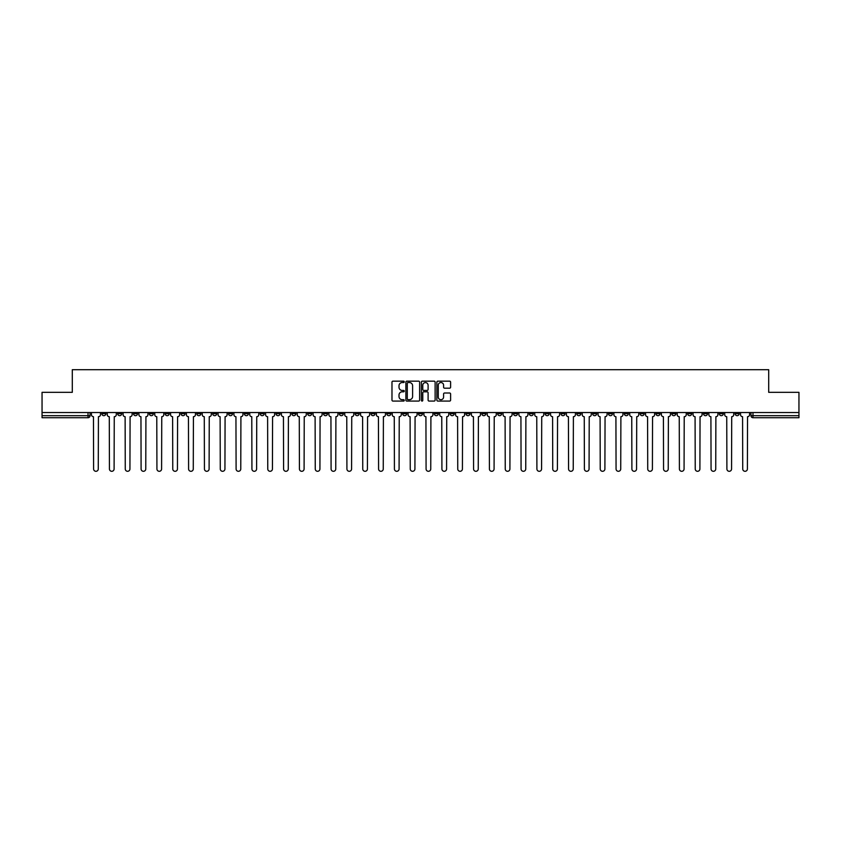 <?xml version="1.0" encoding="UTF-8"?>
<svg xmlns="http://www.w3.org/2000/svg" width="841" height="841" viewBox="0 0 841 841"><rect width="100%" height="100%" fill="white"/><g stroke="black" fill="none" stroke-linecap="round" stroke-linejoin="round"><path stroke-width="1.26" d="M404.258 381.856A0.694 0.694 0 0 0 403.564 381.162L392.978 381.162A0.999 0.999 0 0 0 391.98 382.15L391.98 400.085A0.999 0.999 0 0 0 392.978 401.083L403.564 401.083A0.694 0.694 0 0 0 404.258 400.379A0.694 0.694 0 0 0 403.564 399.685L402.198 399.685A3.185 3.185 0 0 1 399.012 396.5L399.012 395.007A3.185 3.185 0 0 1 402.198 391.811L403.564 391.811A0.694 0.694 0 0 0 404.258 391.118A0.694 0.694 0 0 0 403.564 390.424L402.198 390.424A3.185 3.185 0 0 1 399.012 387.238L399.012 385.735A3.185 3.185 0 0 1 402.198 382.55L403.564 382.55A0.694 0.694 0 0 0 404.258 381.856M624.285 412.532L624.285 413.646L628.353 413.646A2.029 2.029 0 0 1 626.314 415.675A2.029 2.029 0 0 1 624.285 413.646L624.285 412.532M529.294 412.532L529.294 413.646L533.352 413.646A2.029 2.029 0 0 1 531.323 415.675A2.029 2.029 0 0 1 529.294 413.646L529.294 412.532M513.462 412.532L513.462 413.646L517.52 413.646A2.029 2.029 0 0 1 515.491 415.675A2.029 2.029 0 0 1 513.462 413.646L513.462 412.532M418.471 412.532L418.471 413.646L422.529 413.646A2.029 2.029 0 0 1 420.5 415.675A2.029 2.029 0 0 1 418.471 413.646L418.471 412.532M402.639 412.532L402.639 413.646L406.697 413.646A2.029 2.029 0 0 1 404.668 415.675A2.029 2.029 0 0 1 402.639 413.646L402.639 412.532M386.807 412.532L386.807 413.646L390.865 413.646A2.029 2.029 0 0 1 388.836 415.675A2.029 2.029 0 0 1 386.807 413.646L386.807 412.532M355.144 412.532L355.144 413.646L359.202 413.646A2.029 2.029 0 0 1 357.173 415.675A2.029 2.029 0 0 1 355.144 413.646L355.144 412.532M323.48 413.646L323.48 412.532L323.48 413.646A2.029 2.029 0 0 0 325.509 415.675A2.029 2.029 0 0 1 323.48 413.646L327.538 413.646A2.029 2.029 0 0 1 325.509 415.675A2.029 2.029 0 0 0 327.538 413.646L327.538 412.532L327.538 413.646M307.648 413.646L307.648 412.532L307.648 413.646A2.029 2.029 0 0 0 309.677 415.675A2.029 2.029 0 0 1 307.648 413.646L311.706 413.646A2.029 2.029 0 0 1 309.677 415.675M291.816 413.646L291.816 412.532L291.816 413.646A2.029 2.029 0 0 0 293.845 415.675A2.029 2.029 0 0 1 291.816 413.646L295.874 413.646A2.029 2.029 0 0 1 293.845 415.675A2.029 2.029 0 0 0 295.874 413.646L295.874 412.532L295.874 413.646M275.985 412.532L275.985 413.646L280.042 413.646A2.029 2.029 0 0 1 278.014 415.675A2.029 2.029 0 0 1 275.985 413.646L275.985 412.532M260.153 412.532L260.153 413.646L264.211 413.646A2.029 2.029 0 0 1 262.182 415.675A2.029 2.029 0 0 1 260.153 413.646L260.153 412.532M244.321 412.532L244.321 413.646L248.379 413.646A2.029 2.029 0 0 1 246.35 415.675A2.029 2.029 0 0 1 244.321 413.646L244.321 412.532M228.489 413.646L228.489 412.532L228.489 413.646A2.029 2.029 0 0 0 230.518 415.675A2.029 2.029 0 0 1 228.489 413.646L232.547 413.646A2.029 2.029 0 0 1 230.518 415.675M196.815 413.646L196.815 412.532L196.815 413.646A2.029 2.029 0 0 0 198.854 415.675A2.029 2.029 0 0 1 196.815 413.646L200.883 413.646A2.029 2.029 0 0 1 198.854 415.675A2.029 2.029 0 0 0 200.883 413.646L200.883 412.532L200.883 413.646M180.983 413.646L180.983 412.532L180.983 413.646A2.029 2.029 0 0 0 183.012 415.675A2.029 2.029 0 0 1 180.983 413.646L185.052 413.646A2.029 2.029 0 0 1 183.012 415.675A2.029 2.029 0 0 0 185.052 413.646L185.052 412.532L185.052 413.646M165.151 413.646L165.151 412.532L165.151 413.646A2.029 2.029 0 0 0 167.18 415.675A2.029 2.029 0 0 1 165.151 413.646L169.22 413.646A2.029 2.029 0 0 1 167.18 415.675A2.029 2.029 0 0 0 169.22 413.646L169.22 412.532L169.22 413.646M149.32 413.646L149.32 412.532L149.32 413.646A2.029 2.029 0 0 0 151.348 415.675A2.029 2.029 0 0 1 149.32 413.646L153.388 413.646A2.029 2.029 0 0 1 151.348 415.675M133.488 413.646L133.488 412.532L133.488 413.646A2.029 2.029 0 0 0 135.517 415.675A2.029 2.029 0 0 1 133.488 413.646L137.546 413.646A2.029 2.029 0 0 1 135.517 415.675A2.029 2.029 0 0 0 137.546 413.646L137.546 412.532L137.546 413.646M117.656 413.646L117.656 412.532L117.656 413.646A2.029 2.029 0 0 0 119.685 415.675A2.029 2.029 0 0 1 117.656 413.646L121.714 413.646A2.029 2.029 0 0 1 119.685 415.675A2.029 2.029 0 0 0 121.714 413.646L121.714 412.532L121.714 413.646M449.609 388.185A0.999 0.999 0 0 0 450.608 387.186L450.608 382.15A0.999 0.999 0 0 0 449.609 381.162L437.856 381.162A0.999 0.999 0 0 0 436.857 382.15L436.857 400.085A0.999 0.999 0 0 0 437.856 401.083L449.609 401.083A0.999 0.999 0 0 0 450.608 400.085L450.608 394.009A0.999 0.999 0 0 0 449.609 393.01L444.584 393.01A0.999 0.999 0 0 0 443.585 394.009L443.585 397.026A2.66 2.66 0 0 1 440.926 399.685A2.66 2.66 0 0 1 438.256 397.026L438.256 385.22A2.66 2.66 0 0 1 440.926 382.55A2.66 2.66 0 0 1 443.585 385.22L443.585 387.186A0.999 0.999 0 0 0 444.584 388.185L449.609 388.185M42.05 412.532L42.05 392.337L72.294 392.337L72.294 369.704L768.706 369.704L768.706 392.337L798.95 392.337L798.95 412.532L42.05 412.532L42.05 415.675L90.05 415.675L90.05 412.532M419.627 382.15A0.999 0.999 0 0 0 418.629 381.162L406.876 381.162A0.999 0.999 0 0 0 405.877 382.15L405.877 400.085A0.999 0.999 0 0 0 406.876 401.083L418.629 401.083A0.999 0.999 0 0 0 419.627 400.085L419.627 382.15M422.371 381.162L434.124 381.162A0.999 0.999 0 0 1 435.123 382.15L435.123 400.085A0.999 0.999 0 0 1 434.124 401.083L429.089 401.083A0.999 0.999 0 0 1 428.101 400.085L428.101 392.81A0.999 0.999 0 0 0 427.102 391.811L423.759 391.811A0.999 0.999 0 0 0 422.771 392.81L422.771 400.379A0.694 0.694 0 0 1 422.066 401.083A0.694 0.694 0 0 1 421.373 400.379L421.373 382.15A0.999 0.999 0 0 1 422.371 381.162M750.95 412.532L750.95 415.675L798.95 415.675L798.95 417.714L752.979 417.714A2.029 2.029 0 0 1 750.95 415.675A2.029 2.029 0 0 0 752.979 417.714L752.979 412.532M798.95 412.532L798.95 415.675M90.05 415.675A2.029 2.029 0 0 1 88.021 417.714L42.05 417.714L42.05 415.675M739.176 412.532L739.176 413.646A2.029 2.029 0 0 1 737.147 415.675A2.029 2.029 0 0 1 735.118 413.646L739.176 413.646M735.118 412.532L735.118 413.646M723.344 412.532L723.344 413.646A2.029 2.029 0 0 1 721.315 415.675A2.029 2.029 0 0 1 719.286 413.646L723.344 413.646M719.286 412.532L719.286 413.646M707.512 413.646L707.512 412.532L707.512 413.646A2.029 2.029 0 0 1 705.483 415.675A2.029 2.029 0 0 1 703.454 413.646L707.512 413.646A2.029 2.029 0 0 1 705.483 415.675M703.454 412.532L703.454 413.646M691.68 412.532L691.68 413.646A2.029 2.029 0 0 1 689.652 415.675A2.029 2.029 0 0 1 687.612 413.646A2.029 2.029 0 0 0 689.652 415.675M687.612 412.532L687.612 413.646L691.68 413.646M675.849 412.532L675.849 413.646A2.029 2.029 0 0 1 673.82 415.675A2.029 2.029 0 0 1 671.78 413.646L675.849 413.646A2.029 2.029 0 0 1 673.82 415.675M671.78 412.532L671.78 413.646M660.017 412.532L660.017 413.646A2.029 2.029 0 0 1 657.988 415.675A2.029 2.029 0 0 1 655.948 413.646A2.029 2.029 0 0 0 657.988 415.675M655.948 412.532L655.948 413.646L660.017 413.646M644.185 412.532L644.185 413.646A2.029 2.029 0 0 1 642.146 415.675A2.029 2.029 0 0 1 640.117 413.646L644.185 413.646M640.117 412.532L640.117 413.646M628.353 412.532L628.353 413.646A2.029 2.029 0 0 1 626.314 415.675M612.511 412.532L612.511 413.646A2.029 2.029 0 0 1 610.482 415.675A2.029 2.029 0 0 1 608.453 413.646L612.511 413.646M608.453 412.532L608.453 413.646M596.679 412.532L596.679 413.646A2.029 2.029 0 0 1 594.65 415.675A2.029 2.029 0 0 1 592.621 413.646L596.679 413.646M592.621 412.532L592.621 413.646M580.847 412.532L580.847 413.646A2.029 2.029 0 0 1 578.818 415.675A2.029 2.029 0 0 1 576.789 413.646A2.029 2.029 0 0 0 578.818 415.675M576.789 412.532L576.789 413.646L580.847 413.646M565.015 412.532L565.015 413.646A2.029 2.029 0 0 1 562.986 415.675A2.029 2.029 0 0 1 560.958 413.646L565.015 413.646M560.958 412.532L560.958 413.646M549.184 412.532L549.184 413.646A2.029 2.029 0 0 1 547.155 415.675A2.029 2.029 0 0 1 545.126 413.646L549.184 413.646M545.126 412.532L545.126 413.646M533.352 412.532L533.352 413.646M517.52 412.532L517.52 413.646L517.52 412.532M501.688 412.532L501.688 413.646A2.029 2.029 0 0 1 499.659 415.675A2.029 2.029 0 0 1 497.63 413.646L501.688 413.646M497.63 412.532L497.63 413.646M485.856 412.532L485.856 413.646A2.029 2.029 0 0 1 483.827 415.675A2.029 2.029 0 0 1 481.798 413.646L485.856 413.646M481.798 412.532L481.798 413.646M470.024 412.532L470.024 413.646A2.029 2.029 0 0 1 467.995 415.675A2.029 2.029 0 0 1 465.967 413.646L470.024 413.646M465.967 412.532L465.967 413.646M454.193 412.532L454.193 413.646A2.029 2.029 0 0 1 452.164 415.675A2.029 2.029 0 0 1 450.135 413.646L454.193 413.646M450.135 412.532L450.135 413.646M438.361 412.532L438.361 413.646A2.029 2.029 0 0 1 436.332 415.675A2.029 2.029 0 0 1 434.303 413.646L438.361 413.646M434.303 412.532L434.303 413.646M422.529 412.532L422.529 413.646A2.029 2.029 0 0 1 420.5 415.675M406.697 412.532L406.697 413.646M390.865 413.646L390.865 412.532L390.865 413.646A2.029 2.029 0 0 1 388.836 415.675M375.033 412.532L375.033 413.646A2.029 2.029 0 0 1 373.005 415.675A2.029 2.029 0 0 1 370.976 413.646A2.029 2.029 0 0 0 373.005 415.675A2.029 2.029 0 0 0 375.033 413.646L370.976 413.646L370.976 412.532M359.202 413.646L359.202 412.532L359.202 413.646A2.029 2.029 0 0 1 357.173 415.675M343.37 412.532L343.37 413.646A2.029 2.029 0 0 1 341.341 415.675A2.029 2.029 0 0 1 339.312 413.646A2.029 2.029 0 0 0 341.341 415.675M339.312 412.532L339.312 413.646L343.37 413.646M311.706 412.532L311.706 413.646L311.706 412.532M280.042 413.646L280.042 412.532L280.042 413.646A2.029 2.029 0 0 1 278.014 415.675M264.211 413.646L264.211 412.532L264.211 413.646A2.029 2.029 0 0 1 262.182 415.675M248.379 413.646L248.379 412.532L248.379 413.646A2.029 2.029 0 0 1 246.35 415.675M232.547 412.532L232.547 413.646L232.547 412.532M216.715 413.646L216.715 412.532L216.715 413.646A2.029 2.029 0 0 1 214.686 415.675A2.029 2.029 0 0 1 212.647 413.646L216.715 413.646A2.029 2.029 0 0 1 214.686 415.675M212.647 412.532L212.647 413.646M153.388 412.532L153.388 413.646L153.388 412.532M105.882 412.532L105.882 413.646A2.029 2.029 0 0 1 103.853 415.675A2.029 2.029 0 0 1 101.824 413.646A2.029 2.029 0 0 0 103.853 415.675A2.029 2.029 0 0 0 105.882 413.646L105.882 412.532M101.824 412.532L101.824 413.646L105.882 413.646M407.969 382.55A0.694 0.694 0 0 0 407.275 383.254L407.275 398.991A0.694 0.694 0 0 0 407.969 399.685L409.42 399.685A3.185 3.185 0 0 0 412.605 396.5L412.605 385.735A3.185 3.185 0 0 0 409.42 382.55L407.969 382.55M428.101 385.262A2.66 2.66 0 0 0 425.43 382.602A2.66 2.66 0 0 0 422.771 385.262L422.771 389.425A0.999 0.999 0 0 0 423.759 390.424L427.102 390.424A0.999 0.999 0 0 0 428.101 389.425L428.101 385.262M91.427 414.666L91.427 412.532L91.427 414.666A2.029 2.029 0 0 0 93.456 416.694L93.603 468.963A2.334 2.334 0 0 0 95.937 471.296A2.334 2.334 0 0 0 98.271 468.963L98.429 416.694A2.029 2.029 0 0 0 100.457 414.666L100.457 412.532L100.457 414.666M93.456 416.694L93.603 468.963M98.271 468.963L98.429 416.694M107.259 414.666L107.259 412.532L107.259 414.666A2.029 2.029 0 0 0 109.288 416.694L109.435 468.963A2.334 2.334 0 0 0 111.769 471.296A2.334 2.334 0 0 0 114.103 468.963L114.26 416.694A2.029 2.029 0 0 0 116.289 414.666L116.289 412.532L116.289 414.666M123.091 414.666L123.091 412.532L123.091 414.666A2.029 2.029 0 0 0 125.12 416.694L125.267 468.963A2.334 2.334 0 0 0 127.601 471.296A2.334 2.334 0 0 0 129.934 468.963L130.092 416.694A2.029 2.029 0 0 0 132.121 414.666L132.121 412.532L132.121 414.666M109.288 416.694L109.435 468.963M114.103 468.963L114.26 416.694M125.12 416.694L125.267 468.963M129.934 468.963L130.092 416.694M138.923 414.666L138.923 412.532L138.923 414.666A2.029 2.029 0 0 0 140.952 416.694L141.099 468.963A2.334 2.334 0 0 0 143.433 471.296A2.334 2.334 0 0 0 145.766 468.963L145.924 416.694A2.029 2.029 0 0 0 147.953 414.666L147.953 412.532L147.953 414.666M154.755 414.666L154.755 412.532L154.755 414.666A2.029 2.029 0 0 0 156.783 416.694L156.931 468.963A2.334 2.334 0 0 0 159.264 471.296A2.334 2.334 0 0 0 161.598 468.963L161.756 416.694A2.029 2.029 0 0 0 163.785 414.666L163.785 412.532L163.785 414.666M170.586 414.666L170.586 412.532L170.586 414.666A2.029 2.029 0 0 0 172.615 416.694L172.762 468.963A2.334 2.334 0 0 0 175.096 471.296A2.334 2.334 0 0 0 177.44 468.963L177.588 416.694A2.029 2.029 0 0 0 179.617 414.666L179.617 412.532L179.617 414.666M140.952 416.694L141.099 468.963M145.766 468.963L145.924 416.694M156.783 416.694L156.931 468.963M161.598 468.963L161.756 416.694M172.615 416.694L172.762 468.963M177.44 468.963L177.588 416.694M186.418 414.666L186.418 412.532L186.418 414.666A2.029 2.029 0 0 0 188.447 416.694L188.594 468.963A2.334 2.334 0 0 0 190.939 471.296A2.334 2.334 0 0 0 193.272 468.963L193.419 416.694A2.029 2.029 0 0 0 195.448 414.666L195.448 412.532L195.448 414.666M188.447 416.694L188.594 468.963M193.272 468.963L193.419 416.694M202.25 414.666L202.25 412.532L202.25 414.666A2.029 2.029 0 0 0 204.279 416.694L204.437 468.963A2.334 2.334 0 0 0 206.77 471.296A2.334 2.334 0 0 0 209.104 468.963L209.251 416.694A2.029 2.029 0 0 0 211.28 414.666L211.28 412.532L211.28 414.666M204.279 416.694L204.437 468.963M209.104 468.963L209.251 416.694M218.082 414.666L218.082 412.532L218.082 414.666A2.029 2.029 0 0 0 220.111 416.694L220.268 468.963A2.334 2.334 0 0 0 222.602 471.296A2.334 2.334 0 0 0 224.936 468.963L225.083 416.694A2.029 2.029 0 0 0 227.112 414.666L227.112 412.532L227.112 414.666M220.111 416.694L220.268 468.963M224.936 468.963L225.083 416.694M233.914 414.666L233.914 412.532L233.914 414.666A2.029 2.029 0 0 0 235.943 416.694L236.1 468.963A2.334 2.334 0 0 0 238.434 471.296A2.334 2.334 0 0 0 240.768 468.963L240.915 416.694A2.029 2.029 0 0 0 242.944 414.666L242.944 412.532L242.944 414.666M235.943 416.694L236.1 468.963M240.768 468.963L240.915 416.694M249.745 414.666L249.745 412.532L249.745 414.666A2.029 2.029 0 0 0 251.774 416.694L251.932 468.963A2.334 2.334 0 0 0 254.266 471.296A2.334 2.334 0 0 0 256.6 468.963L256.747 416.694A2.029 2.029 0 0 0 258.776 414.666L258.776 412.532L258.776 414.666M265.577 414.666L265.577 412.532L265.577 414.666A2.029 2.029 0 0 0 267.606 416.694L267.764 468.963A2.334 2.334 0 0 0 270.098 471.296A2.334 2.334 0 0 0 272.431 468.963L272.579 416.694A2.029 2.029 0 0 0 274.608 414.666L274.608 412.532L274.608 414.666M281.409 414.666L281.409 412.532L281.409 414.666A2.029 2.029 0 0 0 283.438 416.694L283.596 468.963A2.334 2.334 0 0 0 285.929 471.296A2.334 2.334 0 0 0 288.263 468.963L288.41 416.694A2.029 2.029 0 0 0 290.439 414.666L290.439 412.532L290.439 414.666M297.241 414.666L297.241 412.532L297.241 414.666A2.029 2.029 0 0 0 299.27 416.694L299.428 468.963A2.334 2.334 0 0 0 301.761 471.296A2.334 2.334 0 0 0 304.095 468.963L304.242 416.694A2.029 2.029 0 0 0 306.271 414.666L306.271 412.532L306.271 414.666M313.073 414.666L313.073 412.532L313.073 414.666A2.029 2.029 0 0 0 315.102 416.694L315.259 468.963A2.334 2.334 0 0 0 317.593 471.296A2.334 2.334 0 0 0 319.927 468.963L320.074 416.694A2.029 2.029 0 0 0 322.103 414.666L322.103 412.532L322.103 414.666M328.905 414.666L328.905 412.532L328.905 414.666A2.029 2.029 0 0 0 330.934 416.694L331.091 468.963A2.334 2.334 0 0 0 333.425 471.296A2.334 2.334 0 0 0 335.759 468.963L335.906 416.694A2.029 2.029 0 0 0 337.935 414.666L337.935 412.532L337.935 414.666M251.774 416.694L251.932 468.963M256.6 468.963L256.747 416.694M267.606 416.694L267.764 468.963M272.431 468.963L272.579 416.694M283.438 416.694L283.596 468.963M288.263 468.963L288.41 416.694M299.27 416.694L299.428 468.963M304.095 468.963L304.242 416.694M315.102 416.694L315.259 468.963M319.927 468.963L320.074 416.694M330.934 416.694L331.091 468.963M335.759 468.963L335.906 416.694M344.736 414.666L344.736 412.532L344.736 414.666A2.029 2.029 0 0 0 346.765 416.694L346.923 468.963A2.334 2.334 0 0 0 349.257 471.296A2.334 2.334 0 0 0 351.591 468.963L351.738 416.694A2.029 2.029 0 0 0 353.767 414.666L353.767 412.532L353.767 414.666M346.765 416.694L346.923 468.963M351.591 468.963L351.738 416.694M360.568 414.666L360.568 412.532L360.568 414.666A2.029 2.029 0 0 0 362.597 416.694L362.755 468.963A2.334 2.334 0 0 0 365.089 471.296A2.334 2.334 0 0 0 367.422 468.963L367.57 416.694A2.029 2.029 0 0 0 369.598 414.666L369.598 412.532L369.598 414.666M362.597 416.694L362.755 468.963M367.422 468.963L367.57 416.694M376.4 414.666L376.4 412.532L376.4 414.666A2.029 2.029 0 0 0 378.429 416.694L378.587 468.963A2.334 2.334 0 0 0 380.92 471.296A2.334 2.334 0 0 0 383.254 468.963L383.401 416.694A2.029 2.029 0 0 0 385.441 414.666L385.441 412.532L385.441 414.666M378.429 416.694L378.587 468.963M383.254 468.963L383.401 416.694M392.232 414.666L392.232 412.532L392.232 414.666A2.029 2.029 0 0 0 394.261 416.694L394.418 468.963A2.334 2.334 0 0 0 396.752 471.296A2.334 2.334 0 0 0 399.086 468.963L399.233 416.694A2.029 2.029 0 0 0 401.273 414.666L401.273 412.532L401.273 414.666M394.261 416.694L394.418 468.963M399.086 468.963L399.233 416.694M408.064 414.666L408.064 412.532L408.064 414.666A2.029 2.029 0 0 0 410.093 416.694L410.25 468.963A2.334 2.334 0 0 0 412.584 471.296A2.334 2.334 0 0 0 414.918 468.963L415.076 416.694A2.029 2.029 0 0 0 417.104 414.666L417.104 412.532L417.104 414.666M410.093 416.694L410.25 468.963M414.918 468.963L415.076 416.694M423.896 414.666L423.896 412.532L423.896 414.666A2.029 2.029 0 0 0 425.924 416.694L426.082 468.963A2.334 2.334 0 0 0 428.416 471.296A2.334 2.334 0 0 0 430.75 468.963L430.907 416.694A2.029 2.029 0 0 0 432.936 414.666L432.936 412.532L432.936 414.666M425.924 416.694L426.082 468.963M430.75 468.963L430.907 416.694M439.727 414.666L439.727 412.532L439.727 414.666A2.029 2.029 0 0 0 441.767 416.694L441.914 468.963A2.334 2.334 0 0 0 444.248 471.296A2.334 2.334 0 0 0 446.582 468.963L446.739 416.694A2.029 2.029 0 0 0 448.768 414.666L448.768 412.532L448.768 414.666M441.767 416.694L441.914 468.963M446.582 468.963L446.739 416.694M455.559 414.666L455.559 412.532L455.559 414.666A2.029 2.029 0 0 0 457.599 416.694L457.746 468.963A2.334 2.334 0 0 0 460.08 471.296A2.334 2.334 0 0 0 462.413 468.963L462.571 416.694A2.029 2.029 0 0 0 464.6 414.666L464.6 412.532L464.6 414.666M457.599 416.694L457.746 468.963M462.413 468.963L462.571 416.694M471.402 414.666L471.402 412.532L471.402 414.666A2.029 2.029 0 0 0 473.43 416.694L473.578 468.963A2.334 2.334 0 0 0 475.911 471.296A2.334 2.334 0 0 0 478.245 468.963L478.403 416.694A2.029 2.029 0 0 0 480.432 414.666L480.432 412.532L480.432 414.666M473.43 416.694L473.578 468.963M478.245 468.963L478.403 416.694M487.233 414.666L487.233 412.532L487.233 414.666A2.029 2.029 0 0 0 489.262 416.694L489.409 468.963A2.334 2.334 0 0 0 491.743 471.296A2.334 2.334 0 0 0 494.077 468.963L494.235 416.694A2.029 2.029 0 0 0 496.264 414.666L496.264 412.532L496.264 414.666M489.262 416.694L489.409 468.963M494.077 468.963L494.235 416.694M503.065 414.666L503.065 412.532L503.065 414.666A2.029 2.029 0 0 0 505.094 416.694L505.241 468.963A2.334 2.334 0 0 0 507.575 471.296A2.334 2.334 0 0 0 509.909 468.963L510.067 416.694A2.029 2.029 0 0 0 512.095 414.666L512.095 412.532L512.095 414.666M505.094 416.694L505.241 468.963M509.909 468.963L510.067 416.694M518.897 414.666L518.897 412.532L518.897 414.666A2.029 2.029 0 0 0 520.926 416.694L521.073 468.963A2.334 2.334 0 0 0 523.407 471.296A2.334 2.334 0 0 0 525.741 468.963L525.898 416.694A2.029 2.029 0 0 0 527.927 414.666L527.927 412.532L527.927 414.666M520.926 416.694L521.073 468.963M525.741 468.963L525.898 416.694M534.729 414.666L534.729 412.532L534.729 414.666A2.029 2.029 0 0 0 536.758 416.694L536.905 468.963A2.334 2.334 0 0 0 539.239 471.296A2.334 2.334 0 0 0 541.572 468.963L541.73 416.694A2.029 2.029 0 0 0 543.759 414.666L543.759 412.532L543.759 414.666M536.758 416.694L536.905 468.963M541.572 468.963L541.73 416.694M550.561 414.666L550.561 412.532L550.561 414.666A2.029 2.029 0 0 0 552.59 416.694L552.737 468.963A2.334 2.334 0 0 0 555.071 471.296A2.334 2.334 0 0 0 557.404 468.963L557.562 416.694A2.029 2.029 0 0 0 559.591 414.666L559.591 412.532L559.591 414.666M552.59 416.694L552.737 468.963M557.404 468.963L557.562 416.694M566.392 414.666L566.392 412.532L566.392 414.666A2.029 2.029 0 0 0 568.421 416.694L568.569 468.963A2.334 2.334 0 0 0 570.902 471.296A2.334 2.334 0 0 0 573.236 468.963L573.394 416.694A2.029 2.029 0 0 0 575.423 414.666L575.423 412.532L575.423 414.666M568.421 416.694L568.569 468.963M573.236 468.963L573.394 416.694M582.224 414.666L582.224 412.532L582.224 414.666A2.029 2.029 0 0 0 584.253 416.694L584.4 468.963A2.334 2.334 0 0 0 586.734 471.296A2.334 2.334 0 0 0 589.068 468.963L589.226 416.694A2.029 2.029 0 0 0 591.255 414.666L591.255 412.532L591.255 414.666M584.253 416.694L584.4 468.963M589.068 468.963L589.226 416.694M598.056 414.666L598.056 412.532L598.056 414.666A2.029 2.029 0 0 0 600.085 416.694L600.232 468.963A2.334 2.334 0 0 0 602.566 471.296A2.334 2.334 0 0 0 604.9 468.963L605.057 416.694A2.029 2.029 0 0 0 607.086 414.666L607.086 412.532L607.086 414.666M600.085 416.694L600.232 468.963M604.9 468.963L605.057 416.694M613.888 414.666L613.888 412.532L613.888 414.666A2.029 2.029 0 0 0 615.917 416.694L616.064 468.963A2.334 2.334 0 0 0 618.398 471.296A2.334 2.334 0 0 0 620.732 468.963L620.889 416.694A2.029 2.029 0 0 0 622.918 414.666L622.918 412.532L622.918 414.666M615.917 416.694L616.064 468.963M620.732 468.963L620.889 416.694M629.72 414.666L629.72 412.532L629.72 414.666A2.029 2.029 0 0 0 631.749 416.694L631.896 468.963A2.334 2.334 0 0 0 634.23 471.296A2.334 2.334 0 0 0 636.563 468.963L636.721 416.694A2.029 2.029 0 0 0 638.75 414.666L638.75 412.532L638.75 414.666M631.749 416.694L631.896 468.963M636.563 468.963L636.721 416.694M645.552 414.666L645.552 412.532L645.552 414.666A2.029 2.029 0 0 0 647.581 416.694L647.728 468.963A2.334 2.334 0 0 0 650.061 471.296A2.334 2.334 0 0 0 652.406 468.963L652.553 416.694A2.029 2.029 0 0 0 654.582 414.666L654.582 412.532L654.582 414.666M647.581 416.694L647.728 468.963M652.406 468.963L652.553 416.694M661.383 414.666L661.383 412.532L661.383 414.666A2.029 2.029 0 0 0 663.412 416.694L663.56 468.963A2.334 2.334 0 0 0 665.904 471.296A2.334 2.334 0 0 0 668.238 468.963L668.385 416.694A2.029 2.029 0 0 0 670.414 414.666L670.414 412.532L670.414 414.666M663.412 416.694L663.56 468.963M668.238 468.963L668.385 416.694M677.215 414.666L677.215 412.532L677.215 414.666A2.029 2.029 0 0 0 679.244 416.694L679.402 468.963A2.334 2.334 0 0 0 681.736 471.296A2.334 2.334 0 0 0 684.069 468.963L684.217 416.694A2.029 2.029 0 0 0 686.245 414.666L686.245 412.532L686.245 414.666M679.244 416.694L679.402 468.963M684.069 468.963L684.217 416.694M693.047 414.666L693.047 412.532L693.047 414.666A2.029 2.029 0 0 0 695.076 416.694L695.234 468.963A2.334 2.334 0 0 0 697.567 471.296A2.334 2.334 0 0 0 699.901 468.963L700.048 416.694A2.029 2.029 0 0 0 702.077 414.666L702.077 412.532L702.077 414.666M695.076 416.694L695.234 468.963M699.901 468.963L700.048 416.694M708.879 414.666L708.879 412.532L708.879 414.666A2.029 2.029 0 0 0 710.908 416.694L711.066 468.963A2.334 2.334 0 0 0 713.399 471.296A2.334 2.334 0 0 0 715.733 468.963L715.88 416.694A2.029 2.029 0 0 0 717.909 414.666L717.909 412.532L717.909 414.666M710.908 416.694L711.066 468.963M715.733 468.963L715.88 416.694M724.711 414.666L724.711 412.532L724.711 414.666A2.029 2.029 0 0 0 726.74 416.694L726.897 468.963A2.334 2.334 0 0 0 729.231 471.296A2.334 2.334 0 0 0 731.565 468.963L731.712 416.694A2.029 2.029 0 0 0 733.741 414.666L733.741 412.532L733.741 414.666M726.74 416.694L726.897 468.963M731.565 468.963L731.712 416.694M740.543 414.666L740.543 412.532L740.543 414.666A2.029 2.029 0 0 0 742.571 416.694L742.729 468.963A2.334 2.334 0 0 0 745.063 471.296A2.334 2.334 0 0 0 747.397 468.963L747.544 416.694A2.029 2.029 0 0 0 749.573 414.666L749.573 412.532L749.573 414.666M742.571 416.694L742.729 468.963M747.397 468.963L747.544 416.694M88.021 412.532L88.021 417.714"/></g></svg>
